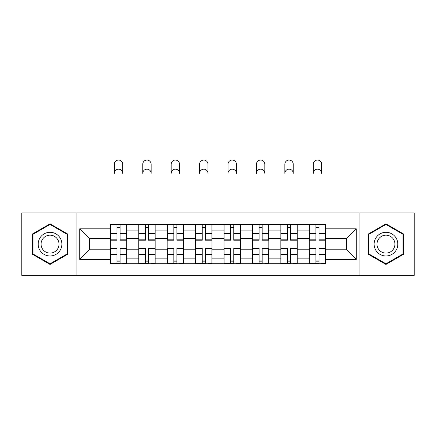 <?xml version="1.0" encoding="UTF-8"?>
<svg xmlns="http://www.w3.org/2000/svg" width="436" height="436" viewBox="0 0 436 436"><rect width="100%" height="100%" fill="white"/><g stroke="black" fill="none" stroke-linecap="round" stroke-linejoin="round"><path stroke-width="0.65" d="M359.913 275.378L414.2 275.378L414.2 212.893L21.8 212.893L21.8 275.378L359.913 275.378L359.913 212.893M138.757 263.72L138.757 230.104L126.729 230.104L126.729 263.72M126.729 230.104L126.729 224.551M138.757 230.104L138.757 224.551M155.151 224.551L155.151 263.72M167.173 263.72L167.173 224.551M183.567 224.551L183.567 263.72M195.595 263.72L195.595 224.551M211.989 224.551L211.989 263.72M224.011 263.72L224.011 224.551M240.405 224.551L240.405 263.72M252.433 263.72L252.433 224.551M268.827 224.551L268.827 263.72M280.849 263.72L280.849 224.551M297.243 224.551L297.243 263.72M309.271 263.72L309.271 224.551M309.271 249.784L297.243 249.784M280.849 249.784L268.827 249.784M252.433 249.784L240.405 249.784M224.011 249.784L211.989 249.784M195.595 249.784L183.567 249.784M167.173 249.784L155.151 249.784M138.757 249.784L126.729 249.784M309.271 238.487L297.243 238.487M280.849 238.487L268.827 238.487M252.433 238.487L240.405 238.487M224.011 238.487L211.989 238.487M195.595 238.487L183.567 238.487M167.173 238.487L155.151 238.487M138.757 238.487L126.729 238.487M89.385 249.784L110.335 249.784L110.335 238.487L89.385 238.487L89.385 249.784L79.734 259.436L79.734 228.829L110.335 228.829L110.335 238.487M325.665 238.487L325.665 249.784L346.615 249.784L346.615 238.487L325.665 238.487L325.665 224.551L110.335 224.551L110.335 228.829M325.665 228.829L356.267 228.829L356.267 259.436L325.665 259.436L325.665 249.784M110.335 249.784L110.335 263.72L325.665 263.72L325.665 259.436M110.335 259.436L79.734 259.436M76.087 275.378L76.087 212.893M67.618 233.985L50.036 223.837L32.455 233.985L32.455 254.286L50.036 264.434L67.618 254.286L67.618 233.985M403.545 233.985L385.964 223.837L368.382 233.985L368.382 254.286L385.964 264.434L403.545 254.286L403.545 233.985M120.08 260.984L116.984 260.984M116.984 227.281L120.08 227.281M148.502 260.984L145.406 260.984M145.406 227.281L148.502 227.281M176.918 260.984L173.822 260.984M173.822 227.281L176.918 227.281M205.34 260.984L202.244 260.984M202.244 227.281L205.34 227.281M233.756 260.984L230.66 260.984M230.66 227.281L233.756 227.281M262.178 260.984L259.082 260.984M259.082 227.281L262.178 227.281M290.594 260.984L287.498 260.984M287.498 227.281L290.594 227.281M319.016 260.984L315.92 260.984M315.92 227.281L319.016 227.281M79.734 228.829L89.385 238.487M346.615 249.784L356.267 259.436M346.615 238.487L356.267 228.829M122.723 173.359A4.191 4.191 0 0 0 118.532 169.168A4.191 4.191 0 0 0 114.346 173.359L114.346 164.252A4.191 4.191 0 0 1 118.532 160.061A4.191 4.191 0 0 1 122.723 164.252L122.723 173.359M120.08 239.833L126.642 239.833L126.642 240.22L120.08 240.22L120.08 224.731L126.642 224.731L122.996 224.731M126.642 239.833L126.642 224.731M116.984 227.102L120.08 227.102M114.069 224.731L110.428 224.731L110.428 240.22L116.984 240.22L116.984 224.731L122.723 224.551M110.428 224.731L116.984 224.731L114.346 224.551M116.984 248.438L110.428 248.438L110.428 248.051L116.984 248.051L116.984 263.535L110.428 263.535L114.069 263.535M110.428 248.438L110.428 263.535M120.08 261.169L116.984 261.169M122.996 263.535L126.642 263.535L126.642 248.051L120.08 248.051L120.08 263.535L114.346 263.535M126.642 263.535L122.723 263.535M151.145 173.359A4.191 4.191 0 0 0 146.954 169.168A4.191 4.191 0 0 0 142.763 173.359L142.763 164.252A4.191 4.191 0 0 1 146.954 160.061A4.191 4.191 0 0 1 151.145 164.252L151.145 173.359M148.502 239.833L155.058 239.833L155.058 240.22L148.502 240.22L148.502 224.731L155.058 224.731L151.417 224.731M155.058 239.833L155.058 224.731M145.406 227.102L148.502 227.102M142.49 224.731L138.844 224.731L138.844 240.22L145.406 240.22L145.406 224.731L151.145 224.551M138.844 224.731L145.406 224.731L142.763 224.551M179.561 173.359A4.191 4.191 0 0 0 175.37 169.168A4.191 4.191 0 0 0 171.179 173.359L171.179 164.252A4.191 4.191 0 0 1 175.37 160.061A4.191 4.191 0 0 1 179.561 164.252L179.561 173.359M176.918 239.833L183.48 239.833L183.48 240.22L176.918 240.22L176.918 224.731L183.48 224.731L179.834 224.731M183.48 239.833L183.48 224.731M173.822 227.102L176.918 227.102M170.907 224.731L167.266 224.731L167.266 240.22L173.822 240.22L173.822 224.731L179.561 224.551M167.266 224.731L173.822 224.731L171.179 224.551M39.78 250.057A11.843 11.843 0 0 0 55.955 254.39A11.843 11.843 0 0 0 60.293 238.214A11.843 11.843 0 0 0 44.118 233.881A11.843 11.843 0 0 0 39.78 250.057M42.27 248.618A8.965 8.965 0 0 0 54.522 251.899A8.965 8.965 0 0 0 57.803 239.653A8.965 8.965 0 0 0 45.557 236.372A8.965 8.965 0 0 0 42.27 248.618M50.036 224.464L67.068 234.301L67.068 253.97L50.036 263.802L33.005 253.97L33.005 234.301L50.036 224.464M375.707 250.057A11.843 11.843 0 0 0 391.882 254.39A11.843 11.843 0 0 0 396.22 238.214A11.843 11.843 0 0 0 380.045 233.881A11.843 11.843 0 0 0 375.707 250.057M378.197 248.618A8.965 8.965 0 0 0 390.443 251.899A8.965 8.965 0 0 0 393.73 239.653A8.965 8.965 0 0 0 381.478 236.372A8.965 8.965 0 0 0 378.197 248.618M385.964 224.464L402.995 234.301L402.995 253.97L385.964 263.802L368.932 253.97L368.932 234.301L385.964 224.464M145.406 248.438L138.844 248.438L138.844 248.051L145.406 248.051L145.406 263.535L138.844 263.535L142.49 263.535M138.844 248.438L138.844 263.535M148.502 261.169L145.406 261.169M151.417 263.535L155.058 263.535L155.058 248.051L148.502 248.051L148.502 263.535L142.763 263.535M155.058 263.535L151.145 263.535M173.822 248.438L167.266 248.438L167.266 248.051L173.822 248.051L173.822 263.535L167.266 263.535L170.907 263.535M167.266 248.438L167.266 263.535M176.918 261.169L173.822 261.169M179.834 263.535L183.48 263.535L183.48 248.051L176.918 248.051L176.918 263.535L171.179 263.535M183.48 263.535L179.561 263.535M207.983 173.359A4.191 4.191 0 0 0 203.792 169.168A4.191 4.191 0 0 0 199.601 173.359L199.601 164.252A4.191 4.191 0 0 1 203.792 160.061A4.191 4.191 0 0 1 207.983 164.252L207.983 173.359M205.34 239.833L211.896 239.833L211.896 240.22L205.34 240.22L205.34 224.731L211.896 224.731L208.255 224.731M211.896 239.833L211.896 224.731M202.244 227.102L205.34 227.102M199.328 224.731L195.682 224.731L195.682 240.22L202.244 240.22L202.244 224.731L207.983 224.551M195.682 224.731L202.244 224.731L199.601 224.551M236.399 173.359A4.191 4.191 0 0 0 232.208 169.168A4.191 4.191 0 0 0 228.017 173.359L228.017 164.252A4.191 4.191 0 0 1 232.208 160.061A4.191 4.191 0 0 1 236.399 164.252L236.399 173.359M233.756 239.833L240.318 239.833L240.318 240.22L233.756 240.22L233.756 224.731L240.318 224.731L236.672 224.731M240.318 239.833L240.318 224.731M230.66 227.102L233.756 227.102M227.745 224.731L224.104 224.731L224.104 240.22L230.66 240.22L230.66 224.731L236.399 224.551M224.104 224.731L230.66 224.731L228.017 224.551M264.821 173.359A4.191 4.191 0 0 0 260.63 169.168A4.191 4.191 0 0 0 256.439 173.359L256.439 164.252A4.191 4.191 0 0 1 260.63 160.061A4.191 4.191 0 0 1 264.821 164.252L264.821 173.359M262.178 239.833L268.734 239.833L268.734 240.22L262.178 240.22L262.178 224.731L268.734 224.731L265.093 224.731M268.734 239.833L268.734 224.731M259.082 227.102L262.178 227.102M256.166 224.731L252.52 224.731L252.52 240.22L259.082 240.22L259.082 224.731L264.821 224.551M252.52 224.731L259.082 224.731L256.439 224.551M202.244 248.438L195.682 248.438L195.682 248.051L202.244 248.051L202.244 263.535L195.682 263.535L199.328 263.535M195.682 248.438L195.682 263.535M205.34 261.169L202.244 261.169M208.255 263.535L211.896 263.535L211.896 248.051L205.34 248.051L205.34 263.535L199.601 263.535M211.896 263.535L207.983 263.535M230.66 248.438L224.104 248.438L224.104 248.051L230.66 248.051L230.66 263.535L224.104 263.535L227.745 263.535M224.104 248.438L224.104 263.535M233.756 261.169L230.66 261.169M236.672 263.535L240.318 263.535L240.318 248.051L233.756 248.051L233.756 263.535L228.017 263.535M240.318 263.535L236.399 263.535M259.082 248.438L252.52 248.438L252.52 248.051L259.082 248.051L259.082 263.535L252.52 263.535L256.166 263.535M252.52 248.438L252.52 263.535M262.178 261.169L259.082 261.169M265.093 263.535L268.734 263.535L268.734 248.051L262.178 248.051L262.178 263.535L256.439 263.535M268.734 263.535L264.821 263.535M293.237 173.359A4.191 4.191 0 0 0 289.046 169.168A4.191 4.191 0 0 0 284.855 173.359L284.855 164.252A4.191 4.191 0 0 1 289.046 160.061A4.191 4.191 0 0 1 293.237 164.252L293.237 173.359M290.594 239.833L297.156 239.833L297.156 240.22L290.594 240.22L290.594 224.731L297.156 224.731L293.51 224.731M297.156 239.833L297.156 224.731M287.498 227.102L290.594 227.102M284.583 224.731L280.942 224.731L280.942 240.22L287.498 240.22L287.498 224.731L293.237 224.551M280.942 224.731L287.498 224.731L284.855 224.551M287.498 248.438L280.942 248.438L280.942 248.051L287.498 248.051L287.498 263.535L280.942 263.535L284.583 263.535M280.942 248.438L280.942 263.535M290.594 261.169L287.498 261.169M293.51 263.535L297.156 263.535L297.156 248.051L290.594 248.051L290.594 263.535L284.855 263.535M297.156 263.535L293.237 263.535M321.654 173.359A4.191 4.191 0 0 0 317.468 169.168A4.191 4.191 0 0 0 313.277 173.359L313.277 164.252A4.191 4.191 0 0 1 317.468 160.061A4.191 4.191 0 0 1 321.654 164.252L321.654 173.359M319.016 239.833L325.572 239.833L325.572 240.22L319.016 240.22L319.016 224.731L325.572 224.731L321.932 224.731M325.572 239.833L325.572 224.731M315.92 227.102L319.016 227.102M313.004 224.731L309.358 224.731L309.358 240.22L315.92 240.22L315.92 224.731L321.654 224.551M309.358 224.731L315.92 224.731L313.277 224.551M315.92 248.438L309.358 248.438L309.358 248.051L315.92 248.051L315.92 263.535L309.358 263.535L313.004 263.535M309.358 248.438L309.358 263.535M319.016 261.169L315.92 261.169M321.932 263.535L325.572 263.535L325.572 248.051L319.016 248.051L319.016 263.535L313.277 263.535M325.572 263.535L321.654 263.535M280.849 230.104L268.827 230.104M252.433 230.104L240.405 230.104M224.011 230.104L211.989 230.104M195.595 230.104L183.567 230.104M167.173 230.104L155.151 230.104M309.271 230.104L297.243 230.104M280.849 258.161L268.827 258.161M252.433 258.161L240.405 258.161M224.011 258.161L211.989 258.161M195.595 258.161L183.567 258.161M167.173 258.161L155.151 258.161M138.757 258.161L126.729 258.161M309.271 258.161L297.243 258.161M120.08 233.68L126.642 233.68M110.428 239.833L116.984 239.833M110.428 233.68L116.984 233.68M116.984 254.586L110.428 254.586M126.642 248.438L120.08 248.438M126.642 254.586L120.08 254.586M148.502 233.68L155.058 233.68M138.844 239.833L145.406 239.833M138.844 233.68L145.406 233.68M176.918 233.68L183.48 233.68M167.266 239.833L173.822 239.833M167.266 233.68L173.822 233.68M145.406 254.586L138.844 254.586M155.058 248.438L148.502 248.438M155.058 254.586L148.502 254.586M173.822 254.586L167.266 254.586M183.48 248.438L176.918 248.438M183.48 254.586L176.918 254.586M205.34 233.68L211.896 233.68M195.682 239.833L202.244 239.833M195.682 233.68L202.244 233.68M233.756 233.68L240.318 233.68M224.104 239.833L230.66 239.833M224.104 233.68L230.66 233.68M262.178 233.68L268.734 233.68M252.52 239.833L259.082 239.833M252.52 233.68L259.082 233.68M202.244 254.586L195.682 254.586M211.896 248.438L205.34 248.438M211.896 254.586L205.34 254.586M230.66 254.586L224.104 254.586M240.318 248.438L233.756 248.438M240.318 254.586L233.756 254.586M259.082 254.586L252.52 254.586M268.734 248.438L262.178 248.438M268.734 254.586L262.178 254.586M290.594 233.68L297.156 233.68M280.942 239.833L287.498 239.833M280.942 233.68L287.498 233.68M287.498 254.586L280.942 254.586M297.156 248.438L290.594 248.438M297.156 254.586L290.594 254.586M319.016 233.68L325.572 233.68M309.358 239.833L315.92 239.833M309.358 233.68L315.92 233.68M315.92 254.586L309.358 254.586M325.572 248.438L319.016 248.438M325.572 254.586L319.016 254.586"/></g></svg>
